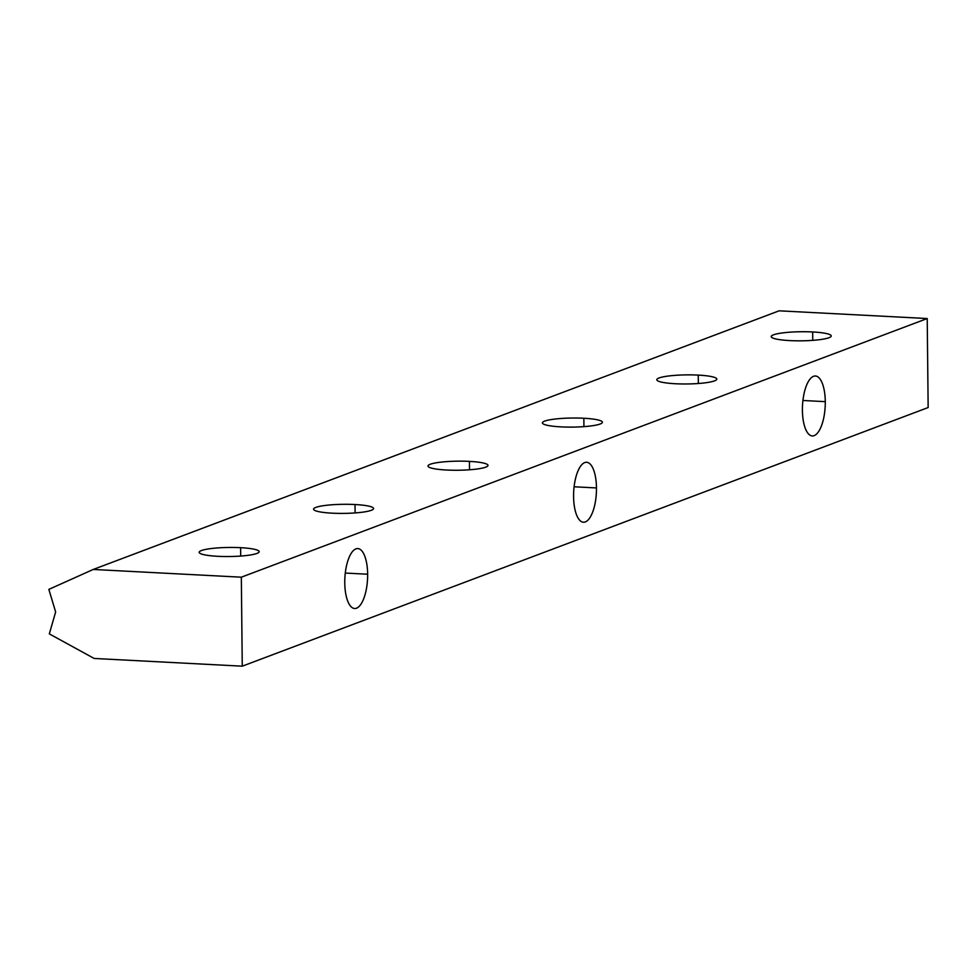 <?xml version="1.0" encoding="UTF-8"?>
<svg xmlns="http://www.w3.org/2000/svg" width="977" height="977" viewBox="0 0 977 977"><rect width="100%" height="100%" fill="white"/><g stroke="black" fill="none" stroke-linecap="round" stroke-linejoin="round"><path stroke-width="1.47" d="M240.611 547.682L240.708 556.072L240.611 547.682A30.018 4.543 -0.6 0 0 199.161 552.31A30.018 4.543 -0.6 0 0 217.737 556.304A30.018 4.543 -0.6 0 0 259.186 551.675A30.018 4.543 -0.6 0 0 240.611 547.682A30.018 4.543 179.4 0 1 256.914 553.446A30.018 4.543 179.4 0 1 217.737 556.304A30.018 4.543 179.4 0 1 201.433 550.552A30.018 4.543 179.4 0 1 240.611 547.682M812.669 331.96L812.754 340.35L812.669 331.96A30.018 4.543 -0.6 0 0 771.207 336.589A30.018 4.543 -0.6 0 0 789.782 340.594A30.018 4.543 -0.6 0 0 831.232 335.966A30.018 4.543 -0.6 0 0 812.669 331.96A30.018 4.543 179.4 0 1 828.972 337.724A30.018 4.543 179.4 0 1 789.782 340.594A30.018 4.543 179.4 0 1 773.479 334.83A30.018 4.543 179.4 0 1 812.669 331.96M698.25 375.107L698.347 383.497L698.25 375.107A30.018 4.543 -0.6 0 0 656.8 379.735A30.018 4.543 -0.6 0 0 675.376 383.741A30.018 4.543 -0.6 0 0 716.825 379.113A30.018 4.543 -0.6 0 0 698.25 375.107A30.018 4.543 179.4 0 1 714.553 380.871A30.018 4.543 179.4 0 1 675.376 383.741A30.018 4.543 179.4 0 1 659.072 377.977A30.018 4.543 179.4 0 1 698.25 375.107M583.843 418.254L583.928 426.644L583.843 418.254A30.018 4.543 -0.6 0 0 542.394 422.882A30.018 4.543 -0.6 0 0 560.957 426.876A30.018 4.543 -0.6 0 0 602.418 422.247A30.018 4.543 -0.6 0 0 583.843 418.254A30.018 4.543 179.4 0 1 600.147 424.018A30.018 4.543 179.4 0 1 560.957 426.876A30.018 4.543 179.4 0 1 544.653 421.124A30.018 4.543 179.4 0 1 583.843 418.254M469.436 461.388L469.522 469.778L469.436 461.388A30.018 4.543 -0.6 0 0 427.987 466.017A30.018 4.543 -0.6 0 0 446.55 470.022A30.018 4.543 -0.6 0 0 488.012 465.394A30.018 4.543 -0.6 0 0 469.436 461.388A30.018 4.543 179.4 0 1 485.74 467.153A30.018 4.543 179.4 0 1 446.55 470.022A30.018 4.543 179.4 0 1 430.246 464.258A30.018 4.543 179.4 0 1 469.436 461.388M355.03 504.535L355.115 512.925L355.03 504.535A30.018 4.543 -0.6 0 0 313.568 509.164A30.018 4.543 -0.6 0 0 332.143 513.169A30.018 4.543 -0.6 0 0 373.593 508.541A30.018 4.543 -0.6 0 0 355.03 504.535A30.018 4.543 179.4 0 1 371.333 510.299A30.018 4.543 179.4 0 1 332.143 513.169A30.018 4.543 179.4 0 1 315.84 507.405A30.018 4.543 179.4 0 1 355.03 504.535M367.645 574.22L345.284 573.059L367.645 574.22A30.018 11.358 93 0 0 357.777 548.561A30.018 11.358 93 0 0 344.771 582.854A30.018 11.358 93 0 0 354.651 608.512A30.018 11.358 93 0 0 367.645 574.22A30.018 11.358 -87 0 1 356.52 608.207A30.018 11.358 -87 0 1 344.771 582.854A30.018 11.358 -87 0 1 355.897 548.879A30.018 11.358 -87 0 1 367.645 574.22M596.471 487.938L574.097 486.778L596.471 487.938A30.018 11.358 93 0 0 586.591 462.28A30.018 11.358 93 0 0 573.584 496.572A30.018 11.358 93 0 0 583.464 522.231A30.018 11.358 93 0 0 596.471 487.938A30.018 11.358 -87 0 1 585.333 521.926A30.018 11.358 -87 0 1 573.584 496.572A30.018 11.358 -87 0 1 584.722 462.585A30.018 11.358 -87 0 1 596.471 487.938M825.284 401.657L802.911 400.485L825.284 401.657A30.018 11.358 93 0 0 815.404 375.998A30.018 11.358 93 0 0 802.41 410.279A30.018 11.358 93 0 0 812.278 435.937A30.018 11.358 93 0 0 825.284 401.657A30.018 11.358 -87 0 1 814.159 435.632A30.018 11.358 -87 0 1 802.41 410.279A30.018 11.358 -87 0 1 813.536 376.304A30.018 11.358 -87 0 1 825.284 401.657M49.314 633.878L55.64 611.968L48.85 589.387L93.242 569.457L241.331 577.187L927.222 318.539L779.121 310.82L93.242 569.457L779.121 310.82L927.222 318.539L241.331 577.187L242.259 666.18L94.171 658.461L49.314 633.878L94.171 658.461L242.259 666.18L928.15 407.543L242.259 666.18L241.331 577.187L93.242 569.457L48.85 589.387L55.64 611.968L49.314 633.878M928.15 407.543L927.222 318.539L928.15 407.543"/></g></svg>
